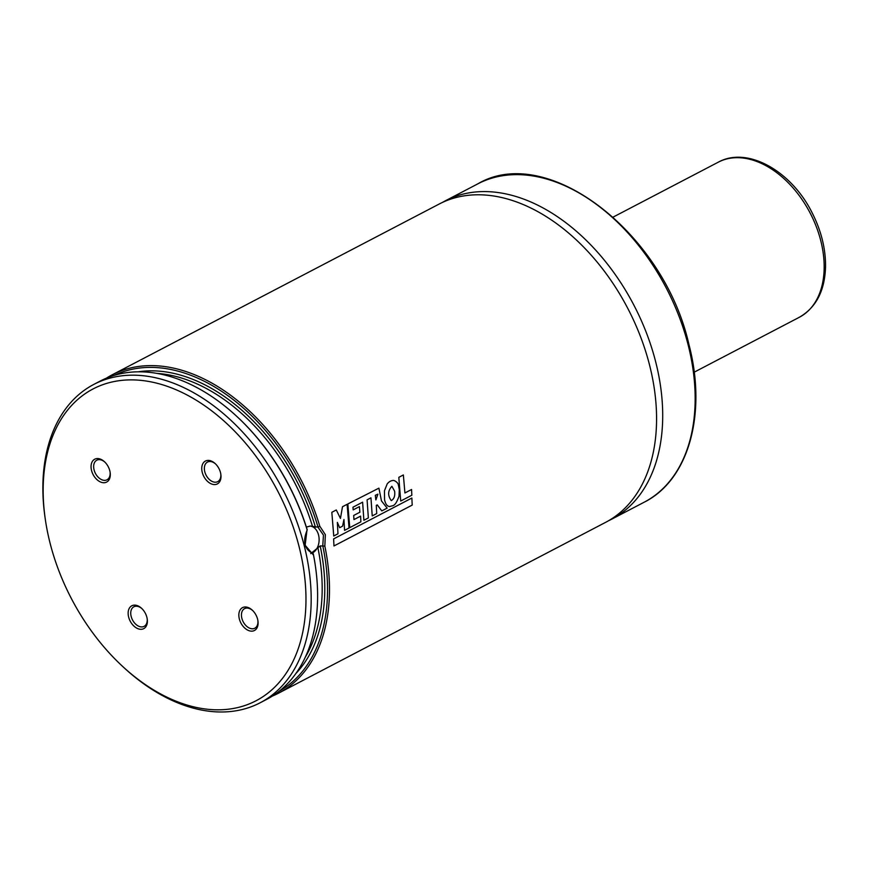 <?xml version="1.0" encoding="UTF-8"?>
<svg xmlns="http://www.w3.org/2000/svg" width="869" height="869" viewBox="0 0 869 869"><rect width="100%" height="100%" fill="white"/><g stroke="black" fill="none" stroke-linecap="round" stroke-linejoin="round"><path stroke-width="1.3" d="M128.634 617.055A12.894 8.527 -117.6 0 0 140.148 629.265A12.894 8.527 -117.6 0 0 147.241 619.13A12.894 8.527 -117.6 0 0 141.614 608.333A12.894 8.527 -117.6 0 0 131.262 606.106A12.894 8.527 -117.6 0 0 128.634 617.055M91.549 470.487A12.894 8.527 62.4 0 1 94.167 459.538A12.894 8.527 62.4 0 1 104.519 461.765A12.894 8.527 62.4 0 1 110.157 472.562A12.894 8.527 62.4 0 1 103.063 482.697A12.894 8.527 62.4 0 1 91.549 470.487M257.604 619.217A12.894 8.527 62.4 0 1 257.952 620.987A12.894 8.527 62.4 0 1 248.284 630.405A12.894 8.527 62.4 0 1 239.062 612.743A12.894 8.527 62.4 0 1 252.314 610.19A12.894 8.527 62.4 0 1 257.604 619.217M220.509 472.649A12.894 8.527 -117.6 0 0 215.23 463.622A12.894 8.527 -117.6 0 0 201.966 466.175A12.894 8.527 -117.6 0 0 211.2 483.837A12.894 8.527 -117.6 0 0 220.856 474.42A12.894 8.527 -117.6 0 0 220.509 472.649M299.164 546.949A175.918 116.337 -117.6 0 0 142.06 380.492A175.918 116.337 -117.6 0 0 45.221 518.728A175.918 116.337 -117.6 0 0 122.116 665.947A175.918 116.337 -117.6 0 0 263.34 696.427A175.918 116.337 -117.6 0 0 299.164 546.949M122.116 665.947L123.463 667.196A179.601 118.771 -117.6 0 0 260.168 702.771A179.601 118.771 -117.6 0 0 304.226 545.71A179.601 118.771 -117.6 0 0 93.874 384.38A179.601 118.771 -117.6 0 0 44.96 516.903L45.221 518.728M260.168 702.771L266.598 699.415A179.601 118.771 -117.6 0 0 315.512 566.892A179.601 118.771 -117.6 0 0 313.524 555.139L305.138 545.232L307.05 529.558A179.601 118.771 -117.6 0 0 237.009 416.599A179.601 118.771 -117.6 0 0 100.304 381.024L93.874 384.38M307.05 529.558L307.246 529.884A178.221 117.858 -117.6 0 0 237.519 417.066L237.009 416.599M315.512 566.892L315.414 566.208A178.221 117.858 -117.6 0 0 313.296 553.825L313.524 555.139M307.246 529.884L307.202 529.971C302.412 541.517 304.422 549.436 313.209 553.727L313.296 553.825M279.166 691.246A178.221 117.858 -117.6 0 0 322.823 546.025L320.194 545.895L310.7 553.629M306.366 527.081L310.244 526.049L318.054 527.19A178.221 117.858 -117.6 0 0 114.197 375.375M318.054 527.19L319.792 526.19A179.601 118.771 -117.6 0 0 112.188 374.811A179.601 118.771 -117.6 0 0 106.376 378.167M272.41 696.058A179.601 118.771 -117.6 0 0 278.482 693.212A179.601 118.771 -117.6 0 0 324.832 546.09L322.823 546.025M319.792 526.19L325.354 534.674L324.832 546.09M278.482 693.212L605.563 522.378A179.601 118.771 -117.6 0 0 649.621 365.317A179.601 118.771 -117.6 0 0 439.269 203.987L112.188 374.811M608.593 520.716A179.601 118.771 -117.6 0 0 611.689 519.184A179.601 118.771 -117.6 0 0 655.747 362.112A179.601 118.771 -117.6 0 0 445.395 200.782A179.601 118.771 -117.6 0 0 442.364 202.455M311.45 553.314A13.817 9.755 91 0 0 318.565 535.054A13.817 9.755 91 0 0 309.918 526.049M322.757 545.938L323.453 535.141L318.043 527.266M215.577 463.959A11.047 7.31 -117.6 0 0 207.485 462.069A11.047 7.31 -117.6 0 0 206.127 475.245A11.047 7.31 -117.6 0 0 217.717 481.654A11.047 7.31 -117.6 0 0 220.791 473.942M257.876 620.509A11.047 7.31 62.4 0 1 254.813 628.222A11.047 7.31 62.4 0 1 243.211 621.813A11.047 7.31 62.4 0 1 244.58 608.637A11.047 7.31 62.4 0 1 252.662 610.527M110.081 472.084A11.047 7.31 62.4 0 1 107.017 479.797A11.047 7.31 62.4 0 1 94.08 469.879A11.047 7.31 62.4 0 1 96.785 460.212A11.047 7.31 62.4 0 1 104.867 462.102M141.962 608.669A11.047 7.31 -117.6 0 0 133.869 606.779A11.047 7.31 -117.6 0 0 131.165 616.436A11.047 7.31 -117.6 0 0 144.102 626.364A11.047 7.31 -117.6 0 0 147.176 618.652M333.75 536.01L337.976 533.794L337.346 522.388L339.66 527.689L342.56 526.169L343.961 519.521L344.548 530.362L349.023 528.026L347.122 504.313L342.495 506.736L340.452 518.424L336.292 509.973L331.828 512.308L333.75 536.01M349.751 527.646L360.874 521.834L360.602 516.121L353.955 519.597L353.683 515.469L359.885 512.232L359.418 506.616L353.194 509.864L352.933 507.235L362.612 502.173L363.883 520.27L368.358 517.924L367.087 499.838L370.954 497.818L372.225 515.914L376.712 513.568L376.288 505.378L377.255 504.878L381.795 510.907L387.161 508.115L381.48 500.946L378.906 488.15L347.839 503.944L349.751 527.646M375.31 495.308L375.886 499.914L377.906 494.168L375.31 495.308M394.591 491.137L391.886 486.292C387.813 490.768 387.607 495.536 391.278 500.609C394.135 498.958 395.243 495.797 394.591 491.137M399.034 496.264L399.295 489.562L398.382 484.989C398.056 482.404 393.863 479.721 392.506 480.579C390.692 480.742 388.921 481.85 387.205 483.881L384.456 490.757L384.565 499.947C385.879 504.965 387.313 506.182 389.746 506.605C392.658 505.041 394.776 507.865 399.034 496.264M411.569 489.497L404.921 492.973L403.357 474.952L398.817 477.32L400.718 501.033L411.841 495.221L411.569 489.497M333.62 538.899L333.968 545.96L412.199 505.095L411.863 498.035L333.62 538.899M312.514 526.451A172.692 114.197 -117.6 0 0 157.18 373.409M305.334 657.094A172.692 114.197 -117.6 0 0 317.945 547.915M315.469 527.222A174.539 115.425 -117.6 0 0 138.247 371.802M295.851 673.551A174.539 115.425 -117.6 0 0 320.194 545.895M611.689 519.184L644.146 502.228A179.601 118.771 -117.6 0 0 688.205 345.167A179.601 118.771 -117.6 0 0 477.852 183.837L445.395 200.782M694.201 372.182L799.317 317.283A87.497 57.865 -117.6 0 0 810.093 212.938A87.497 57.865 -117.6 0 0 718.305 162.166L613.188 217.065M477.852 183.837C547.133 142.722 663.873 232.751 688.921 344.45C707.149 413.622 688.78 479.97 644.146 502.228M799.317 317.283C816.143 307.572 824.887 290.648 825.55 266.501C825.68 248.523 821.172 230.557 812.048 212.623C791.507 171.226 747.536 145.981 718.305 162.166"/></g></svg>
